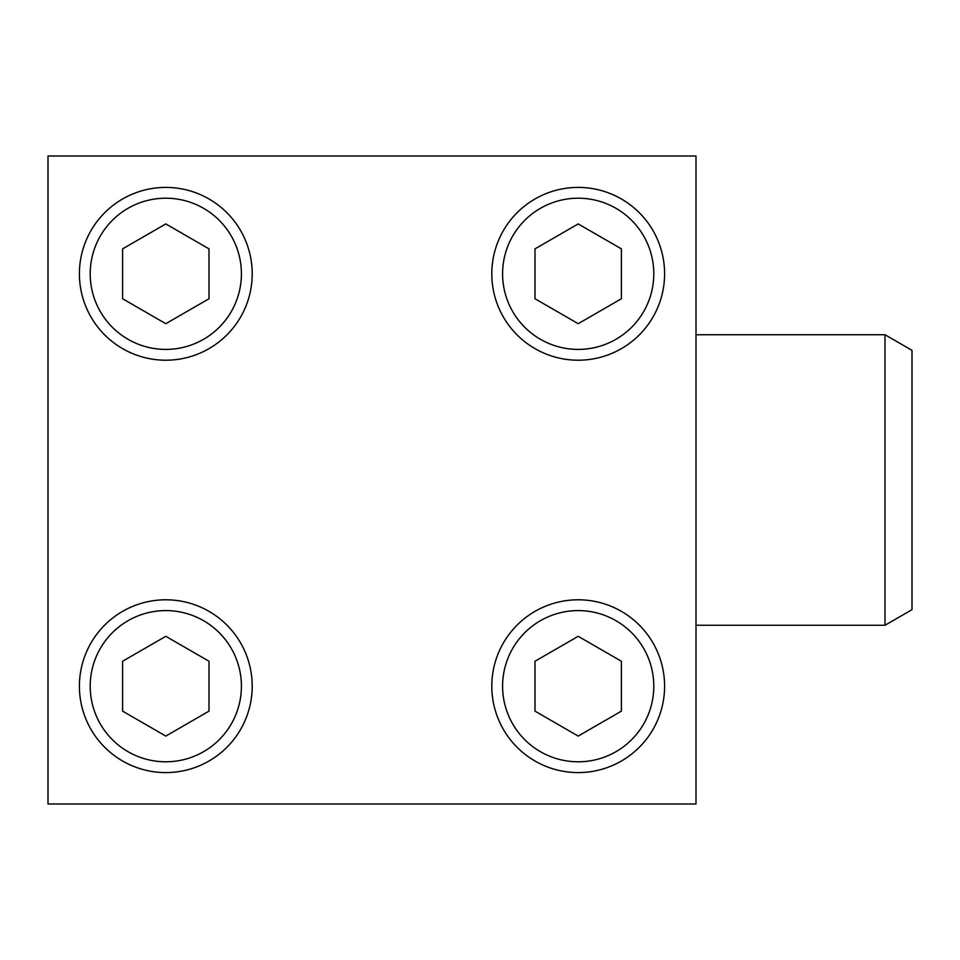 <?xml version="1.0" encoding="UTF-8"?>
<svg xmlns="http://www.w3.org/2000/svg" width="960" height="960" viewBox="0 0 960 960"><rect width="100%" height="100%" fill="white"/><g stroke="black" fill="none" stroke-linecap="round" stroke-linejoin="round"><path stroke-width="1.44" d="M48 156L48 804L696 804L696 156L48 156M578.196 323.688L621.396 298.752L621.396 248.868L578.196 223.92L534.996 248.868L534.996 298.752L578.196 323.688M491.796 273.804A86.4 86.4 0 0 1 621.396 198.984A86.4 86.4 0 0 1 621.396 348.636A86.4 86.4 0 0 1 491.796 273.804M165.804 323.688L209.004 298.752L209.004 248.868L165.804 223.92L122.604 248.868L122.604 298.752L165.804 323.688M79.404 273.804A86.4 86.4 0 0 1 209.004 198.984A86.4 86.4 0 0 1 209.004 348.636A86.4 86.4 0 0 1 79.404 273.804M165.804 736.08L209.004 711.132L209.004 661.248L165.804 636.312L122.604 661.248L122.604 711.132L165.804 736.08M79.404 686.196A86.4 86.4 0 0 1 209.004 611.364A86.4 86.4 0 0 1 209.004 761.016A86.4 86.4 0 0 1 79.404 686.196M578.196 736.08L621.396 711.132L621.396 661.248L578.196 636.312L534.996 661.248L534.996 711.132L578.196 736.08M491.796 686.196A86.4 86.4 0 0 1 621.396 611.364A86.4 86.4 0 0 1 621.396 761.016A86.4 86.4 0 0 1 491.796 686.196M696 334.74L885 334.74L885 625.26L696 625.26M885 334.74L912 350.328L912 609.672L885 625.26M502.596 273.804A75.6 75.6 0 0 1 615.996 208.332A75.6 75.6 0 0 1 615.996 339.276A75.6 75.6 0 0 1 502.596 273.804M90.204 273.804A75.6 75.6 0 0 1 203.604 208.332A75.6 75.6 0 0 1 203.604 339.276A75.6 75.6 0 0 1 90.204 273.804M90.204 686.196A75.6 75.6 0 0 1 203.604 620.724A75.6 75.6 0 0 1 203.604 751.668A75.6 75.6 0 0 1 90.204 686.196M502.596 686.196A75.6 75.6 0 0 1 615.996 620.724A75.6 75.6 0 0 1 615.996 751.668A75.6 75.6 0 0 1 502.596 686.196"/></g></svg>
